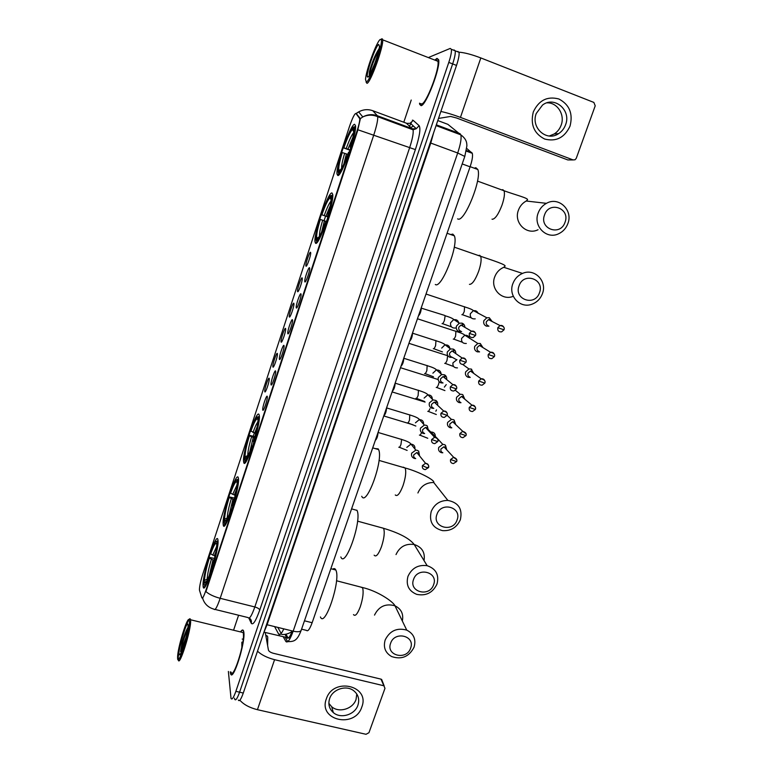 <?xml version="1.0" encoding="UTF-8"?>
<svg xmlns="http://www.w3.org/2000/svg" width="773" height="773" viewBox="0 0 773 773"><rect width="100%" height="100%" fill="white"/><g stroke="black" fill="none" stroke-linecap="round" stroke-linejoin="round"><path stroke-width="1.16" d="M337.782 175.481C341.251 177.519 356.981 133.584 355.512 125.68L354.585 124.298C350.43 124.26 335.617 166.514 337.038 174.118L337.782 175.481M223.184 524.49L223.213 524.693C224.228 535.786 240.287 486.99 238.413 478.39L238.384 478.207C236.992 468.341 221.638 515.243 223.184 524.49M243.679 462.08C244.983 472.09 261.1 424.213 259.284 415.555L259.158 414.946C257.216 406.917 241.891 453.278 243.621 461.79L243.679 462.08M315.539 243.205C318.534 247.002 334.274 202.487 332.728 194.39L332.032 192.989C328.37 191.182 313.519 234.064 315.007 241.901L315.539 243.205M203.067 585.77L203.144 586.543C204.178 597.181 219.474 549.632 217.986 540.327L217.947 539.989C216.788 529.853 202.101 575.131 203.067 585.77M267.265 396.404L267.332 396.926C267.526 400.056 263.303 412.231 262.781 410.077L262.772 410.057C261.979 408.308 266.637 394.133 267.265 396.404M275.594 371.05L275.681 371.61C275.864 374.741 271.632 386.858 271.072 384.809L271.062 384.78C270.241 383.128 274.898 368.992 275.594 371.05M283.991 345.512L284.087 346.101C284.261 349.212 280.039 361.223 279.44 359.368L279.411 359.31C278.599 357.657 283.237 343.666 283.991 345.512M292.445 319.78L292.561 320.399C292.725 323.481 288.522 335.395 287.856 333.733L287.817 333.646C287.005 332.013 291.634 318.157 292.445 319.78M300.958 293.856L301.103 294.513C301.257 297.557 297.054 309.374 296.339 307.925L296.281 307.799C295.479 306.185 300.088 292.455 300.958 293.856M309.548 267.748L309.702 268.415C309.847 271.439 305.664 283.169 304.891 281.913L304.804 281.768C304.021 280.164 308.611 266.55 309.548 267.748M269.207 378.364L269.275 378.857C269.458 381.852 265.313 393.805 264.81 391.747L264.81 391.737C264.018 390.162 268.579 376.287 269.207 378.364M277.352 353.512L277.439 354.044C277.613 357.02 273.487 368.866 272.937 366.991L272.917 366.953C272.135 365.387 276.666 351.647 277.352 353.512M285.566 328.486L285.672 329.047C285.836 331.994 281.72 343.743 281.111 342.062L281.082 341.995C280.309 340.439 284.822 326.824 285.566 328.486M293.837 303.277L293.953 303.866C294.117 306.794 290.01 318.447 289.353 316.949L289.305 316.853C288.532 315.307 293.035 301.828 293.837 303.277M302.166 277.884L302.301 278.502C302.456 281.391 298.359 292.967 297.644 291.663L297.586 291.537C296.822 290.01 301.306 276.637 302.166 277.884M310.553 252.307L310.707 252.945C310.852 255.815 306.765 267.303 306.002 266.183L305.924 266.038C305.171 264.53 309.644 251.264 310.553 252.307M199.521 590.359L199.434 589.702C199.521 586.147 200.68 580.832 202.893 573.769L349.406 126.714C352.459 117.883 354.643 113.457 355.966 113.457L359.764 118.675C359.86 120.897 358.952 124.975 357.049 130.908L205.889 590.398C203.83 596.418 202.487 598.891 201.859 597.819L199.521 590.359M411.284 122.791L409.632 125.97M466.728 148.435L472.303 153.325C472.96 155.933 472.216 160.436 470.09 166.823L312.137 622.719C309.731 629.212 307.847 631.773 306.466 630.381L301.576 629.174M230.277 671.882L230.576 673.621C232.75 682.868 245.727 642.15 243.804 632.063L243.592 631.029C243.031 629.406 242.017 629.705 240.548 631.918M419.536 103.176L419.681 104.336L421.063 105.659C425.971 105.891 440.91 66.951 438.6 59.666L436.977 58.381L435.344 59.685M234.49 698.174L234.692 699.217C235.62 701.024 237.253 698.676 239.582 692.183L452.649 63.917C454.727 57.627 455.577 53.26 455.2 50.815L453.5 50.148M359.764 118.675L360.324 118.878L357.522 131.081L205.937 591.616C209.338 594.476 214.092 596.708 220.179 598.312C217.087 607.249 215.02 610.863 213.986 609.163C208.208 607.539 204.41 603.897 202.613 598.244L202.893 598.07M356.247 113.563L360.344 118.627L362.788 116.955C367.513 114.404 372.373 113.998 377.369 115.728L377.707 116.694C377.949 120.018 376.654 126.067 373.823 134.831L220.179 598.312L254.829 606.96L409.574 147.914C412.405 139.227 413.584 133.188 413.111 129.806L406.405 123.197M223.822 525.882L224.189 524.761M244.461 463.056L245.109 461.085M253.273 436.204L254.307 433.064M316.862 242.645L317.152 241.765M324.071 220.701L325.588 216.092M332.467 195.125L332.719 194.361M411.226 100.036L403.796 122.231M402.81 125.158L402.559 125.902M238.586 615.231L233.562 630.227M228.373 671.437L231.021 698.377C231.929 700.183 233.552 697.826 235.871 691.333L448.784 62.41C450.862 56.11 451.722 51.743 451.364 49.308L450.215 48.428L429.083 57.25M238.355 700.048C239.311 701.855 240.954 699.517 243.282 693.033L456.514 65.425C458.582 59.135 459.423 54.767 459.036 52.322L457.848 51.424M234.692 699.217C235.62 701.024 237.253 698.676 239.582 692.183L452.649 63.917C454.727 57.627 455.577 53.26 455.2 50.815L454.031 49.926M361.793 707.063C354.991 728.804 317.916 720.436 326.361 698.821C333.279 676.762 370.489 685.67 361.793 707.063M329.636 698.599C327.936 704.155 329.163 708.812 333.318 712.58C340.613 719.122 354.884 714.812 357.928 705.189C359.745 699.207 358.257 694.328 353.474 690.55C345.985 684.81 332.554 689.332 329.636 698.599M356.797 694.019L356.044 699.439C353.029 708.967 338.912 713.228 331.694 706.735L328.863 703.362M239.881 700.203C243.688 704.551 249.544 707.71 257.438 709.691L366.025 734.292L368.953 732.707L384.973 688.318L381.002 679.138L273.371 653.291C270.589 652.499 268.946 651.446 268.444 650.112L265.255 632.478M257.496 651.195C261.574 654.973 267.265 657.794 274.579 659.678L383.543 685.69M381.002 679.138L382.471 681.544M189.433 621.337L189.105 619.695C187.24 616.332 177.452 648.354 177.606 657.301L177.606 657.388C177.21 669.969 189.965 631.164 189.433 621.337M178.283 659.466L178.321 659.746C179.172 668.133 191.221 629.937 190.622 620.709L190.264 618.999C188.283 615.511 178.061 648.962 178.234 658.335M231.04 672.056C233.06 680.626 245.089 642.914 243.321 633.522L243.118 632.546L241.292 632.101M230.364 671.901L230.644 673.399C232.799 682.54 245.64 642.266 243.737 632.266L243.524 631.251C242.983 629.686 242.026 629.918 240.635 631.947M267.622 645.542L267.729 637.213L267.448 636.14L265.748 635.193M241.862 642.15L241.872 648.692M178.978 653.214L179.239 654.692C180.621 657.369 188.216 632.546 188.052 625.85L188.052 625.55C188.1 616.864 178.795 645.291 178.978 653.214M187.945 627.473C186.022 630.565 184.051 635.744 182.032 642.991L180.534 651.581L186.09 637.203M180.534 651.581C181.839 644.576 184.225 637.145 187.713 629.28M182.032 642.991C183.926 636.488 185.887 631.415 187.916 627.753M242.2 639.078L243.534 639.136M410.589 648.18C415.623 635.85 394.684 630.555 390.636 643.213C385.688 655.62 406.588 660.741 410.589 648.18M385.176 639.967C389.805 630.758 396.993 627.473 406.743 630.121C413.797 633.734 416.232 639.426 414.077 647.185C409.072 656.779 401.564 659.9 391.563 656.528C385.244 652.77 383.118 647.252 385.176 639.967M320.437 616.951C324.795 628.536 340.854 580.629 335.984 570.387L335.83 570.02C335.096 568.484 334.033 568.203 332.661 569.189M218.015 540.752L216.72 541.322M204.43 585.151L205.347 586.301M218.034 541.477L217.107 541.97L216.875 541.458C215.696 540.762 213.609 544.665 210.594 553.178L210.652 553.922L215.039 556.029M217.957 543.206L217.261 543.574C217.049 549.313 215.242 557.826 211.841 569.102L212.15 569.295M206.816 581.074L204.555 582.272L203.908 584.243C204.739 586.765 206.903 583.171 210.401 573.469L210.343 572.658L211.106 572.551M217.107 541.97L216.45 543.96C215.57 542.269 213.638 545.593 210.652 553.922M211.841 569.102L211.773 568.3C214.72 558.502 216.324 550.994 216.604 545.767L217.261 543.574M204.555 582.272L204.806 582.881C205.811 583.538 207.657 580.136 210.343 572.658M216.884 544.723L216.45 543.96M204.246 583.229L203.811 582.475C204.159 576.484 205.966 568.126 209.212 557.381L214.488 558.425M209.212 557.381L209.27 558.145C206.391 567.691 204.787 575.141 204.459 580.504L203.811 582.475M214.015 560.338L209.27 558.145M204.459 580.504L207.937 578.813M433.595 584.726C438.716 572.165 417.7 566.503 413.565 579.412C408.531 592.05 429.508 597.529 433.595 584.726M407.97 576.349C411.835 568.068 418.232 564.522 427.16 565.691C436.02 568.754 439.296 574.88 436.996 584.059C432.793 592.746 426.049 596.186 416.744 594.369C408.675 591.016 405.757 585.006 407.97 576.349M238.48 479.125L237.127 479.647M224.363 523.292L225.484 524.538M238.49 479.473L237.321 479.811C236.036 479.057 233.746 483.318 230.46 492.585L230.557 493.232L235.205 495.3M238.461 480.98L237.688 481.386C237.669 486.546 235.958 494.817 232.528 506.18L232.422 505.484C235.224 496.227 236.751 489.125 237.021 484.188L237.688 481.386M226.75 519.727L224.75 520.789L224.083 522.799C225.136 524.693 227.465 520.635 231.069 510.634L230.963 509.929L231.716 509.89M237.446 480.023L236.78 482.052C235.697 480.912 233.63 484.642 230.557 493.232M224.75 520.789L224.904 521.099C226.006 521.823 228.025 518.103 230.963 509.929M237.205 482.835L236.78 482.052M340.835 556.947C345.251 569.054 362.344 520.026 356.991 510.383L356.894 510.18M224.334 522.046L223.899 520.722C224.209 515.108 225.929 507.156 229.059 496.875L234.519 498.092M229.059 496.875L229.156 497.522C226.247 507.136 224.721 514.383 224.557 519.272L223.899 521.273M234.103 499.687L229.156 497.522M224.557 519.272L227.89 517.61M457.056 520.045C462.264 507.243 441.151 501.204 436.938 514.374C431.807 527.254 452.872 533.109 457.056 520.045M431.208 511.504C434.407 504.17 439.953 500.479 447.867 500.411C458.544 502.566 462.708 509.001 460.35 519.727C456.853 527.476 450.939 531.109 442.591 530.645C432.696 528.065 428.909 521.678 431.208 511.504M361.735 496.266C366.383 507.339 383.804 459.326 378.567 449.586L378.19 448.891L375.108 448.572M244.635 460.215L245.35 458.234C246.558 459.017 248.761 454.949 251.979 446.021L252.124 446.601C248.413 456.93 245.911 461.462 244.635 460.215L245.949 461.713M259.351 416.309L258.153 416.927C256.733 416.222 254.24 420.879 250.684 430.899L255.718 433.479M259.351 417.584L258.491 418.029C258.684 422.599 257.061 430.619 253.612 442.069L253.94 442.233M258.153 416.927L257.477 418.995C256.201 418.435 253.979 422.58 250.819 431.431M253.612 442.069L253.467 441.499C256.114 432.735 257.573 426.039 257.844 421.391L258.491 418.029M257.911 419.807L257.477 418.995M247.012 457.278L245.312 458.167M251.979 446.021L252.713 446.04M244.79 459.742L244.345 457.8C244.645 452.524 246.287 445.016 249.254 435.267L254.877 436.668M249.254 435.267L249.389 435.798C246.471 445.49 245.012 452.524 245.031 456.901L244.365 458.949M254.53 437.924L249.389 435.798M245.031 456.901L248.172 455.307M539.457 292.783C545.004 279.13 523.611 271.7 519.07 285.797C513.62 299.538 534.974 306.746 539.457 292.783M512.866 283.633C514.692 278.831 517.91 275.43 522.5 273.42C534.568 267.854 547.545 281.266 542.395 293.75C540.395 298.88 536.887 302.378 531.872 304.233C520.094 308.842 507.958 295.837 512.866 283.633M435.286 284.483C441.422 289.392 458.92 245.051 454.34 235.813L452.785 234.103L450.756 234.557M330.805 195.617L330.09 197.811C328.071 199.357 325.327 205.019 321.858 214.807L321.568 214.701C325.481 203.647 328.554 197.279 330.805 195.617L332.776 195.221M326.399 221.948L326.032 221.822C321.935 233.291 318.834 239.591 316.717 240.712L317.461 241.949M331.482 195.762L330.757 197.975L331.037 200.391C330.776 204.13 329.54 209.618 327.317 216.865L327.626 216.981C331.105 205.434 332.409 198.381 331.53 195.83M316.717 240.712L317.432 238.528C319.336 237.427 322.099 231.813 325.733 221.696L326.032 221.822M321.858 214.807L327.366 216.711M331.057 199.83L330.09 197.811M325.733 221.696L326.409 221.919M317.249 241.794L316.118 240.364L315.867 237.881C316.147 233.649 317.548 227.465 320.051 219.339L326.535 221.551M320.051 219.339L320.331 219.455C317.336 229.388 316.167 235.639 316.833 238.19L316.118 240.364M326.525 221.6L320.331 219.455M316.833 238.19L318.872 237.147M565.005 222.324C570.648 208.41 549.178 200.536 544.54 214.923C538.984 228.934 560.415 236.586 565.005 222.324M538.182 212.99C539.786 208.691 542.549 205.473 546.443 203.338C558.724 196.139 573.392 210.285 567.826 223.706C566.058 228.315 563.044 231.639 558.763 233.697C546.695 239.93 532.858 226.17 538.182 212.99M457.597 218.885L458.022 219.039C464.583 222.199 482.178 178.515 477.801 169.48L475.849 167.712L474.274 168.185M349.995 150.262L343.492 147.846C347.502 136.463 350.778 129.555 353.29 127.13L355.222 126.743M355.551 126.414L354.073 126.975L355.561 126.579M350.855 147.595L350.546 147.266C353.879 136.251 355.126 129.564 354.285 127.197M349.299 152.32L348.932 152.204C344.7 164.04 341.405 170.91 339.028 172.794L339.598 174.012M353.29 127.13L352.556 129.371C350.304 131.584 347.396 137.739 343.821 147.827L343.492 147.846M350.188 147.295C352.295 140.444 353.474 135.275 353.734 131.768L353.329 129.226L354.073 126.975M339.028 172.794L339.753 170.562C341.898 168.785 344.835 162.668 348.575 152.223L348.932 152.204M343.821 147.827L350.111 149.894M353.725 131.893L352.556 129.371M353.329 129.226L353.686 129.99M339.444 174.215L338.323 172.737L337.936 170.079C338.226 166.118 339.56 160.291 341.937 152.581L342.265 152.561C339.328 162.301 338.226 168.253 338.98 170.437L338.323 172.737M338.622 173.384L338.932 174.031M347.811 154.378L342.265 152.561M339.047 170.524L340.651 169.712M446.717 449.799L445.48 445.219L444.185 444.552L442.803 444.388L438.755 447.403C438.117 449.925 438.967 451.674 441.296 452.63L442.581 452.794M445.48 445.219L445.866 447.393L443.944 446.794L440.987 448.978C440.533 450.814 441.151 452.07 442.832 452.775M455.712 424.599L454.118 420.048L453.094 419.565L451.442 419.41L447.644 422.416C447.007 424.966 447.857 426.725 450.195 427.701L451.751 427.865M454.118 420.048L454.621 422.174L452.698 421.72L449.934 423.904C449.471 425.739 450.079 427.025 451.78 427.73M464.766 399.177L462.814 394.713L462.07 394.394L460.167 394.269L456.611 397.254C455.964 399.815 456.814 401.593 459.152 402.598L460.969 402.733M462.814 394.713L463.433 396.791L461.529 396.462L458.94 398.636C458.476 400.491 459.085 401.786 460.776 402.511M473.868 373.523L471.115 369.04L468.96 368.943L465.636 371.9C464.988 374.48 465.829 376.277 468.177 377.301L470.235 377.408M471.569 369.214L472.313 371.233L470.438 371.04L468.013 373.185C467.539 375.05 468.158 376.364 469.849 377.098M483.009 347.637L480.226 343.502L477.849 343.454L474.728 346.362C474.081 348.961 474.922 350.778 477.26 351.821L479.56 351.889M480.381 343.55L481.25 345.502L479.424 345.425L477.154 347.541C476.68 349.425 477.289 350.749 478.989 351.502M492.188 321.529L489.27 317.722L486.806 317.771L483.888 320.631C483.231 323.259 484.072 325.095 486.42 326.148L488.932 326.167M490.362 319.636L488.488 319.636L486.362 321.713C485.879 323.607 486.488 324.95 488.188 325.713M419.565 455.935L418.695 451.161L417.14 450.292L415.806 450.118L411.68 453.152C411.062 455.684 411.932 457.432 414.28 458.389L415.516 458.563M418.695 451.161L418.908 453.316L416.821 452.563L413.826 454.766C413.371 456.592 413.999 457.858 415.7 458.563M377.987 432.677L377.987 432.677C377.823 436.272 376.934 438.832 375.32 440.368M428.513 430.696L427.256 425.884L425.991 425.237L424.358 425.082L420.512 428.107C419.884 430.658 420.754 432.416 423.111 433.402L424.638 433.556M427.256 425.884L427.585 428L425.498 427.421L422.696 429.614C422.242 431.46 422.87 432.745 424.57 433.45M386.519 408.134L386.519 408.134C386.345 411.671 385.447 414.241 383.823 415.826M437.528 405.216C438.04 403.206 437.489 401.612 435.866 400.443L432.986 399.873L429.411 402.868C428.773 405.439 429.633 407.226 432.001 408.221L433.808 408.366M435.866 400.443L436.31 402.52L434.242 402.105L431.634 404.279C431.17 406.144 431.798 407.439 433.508 408.163M395.09 383.302L395.109 383.408C394.935 386.896 394.027 389.466 392.384 391.109M446.601 379.495C446.949 377.437 446.253 375.881 444.523 374.847L441.702 374.48L438.368 377.446C437.731 380.036 438.591 381.843 440.958 382.857L443.035 382.964M444.523 374.847L445.103 376.866L443.064 376.606L440.639 378.76C440.175 380.635 440.794 381.939 442.514 382.683M403.738 358.343L403.767 358.498C403.593 361.938 402.675 364.508 401.013 366.209M455.712 353.541C455.877 351.464 455.055 349.976 453.249 349.087L450.495 348.923L447.393 351.841C446.746 354.449 447.606 356.266 449.973 357.31L452.302 357.368M453.249 349.087L453.954 351.048L451.973 350.932L449.712 353.048C449.239 354.942 449.867 356.256 451.577 357.01M412.444 333.211L412.482 333.414C412.299 336.806 411.371 339.376 409.7 341.135M464.863 327.337C464.824 325.288 463.887 323.897 462.041 323.162L459.375 323.182L456.485 326.042C455.838 328.67 456.688 330.515 459.065 331.569L461.626 331.578M462.041 323.162L462.872 325.056L460.959 325.066L458.853 327.143C458.379 329.047 458.998 330.39 460.718 331.153M444.804 315.452L421.266 308.137C421.082 311.48 420.145 314.06 418.454 315.877M570.03 126.115C564.59 137.652 556.125 141.961 544.646 139.034C534.017 133.565 530.23 124.54 533.302 111.959C538.791 100.268 547.313 95.949 558.889 98.992C569.479 104.616 573.189 113.66 570.03 126.115M536.249 113.486C530.549 127.719 546.666 142.077 558.599 133.642C561.845 131.526 564.164 128.579 565.565 124.791C571.518 110.336 554.55 95.62 542.53 105.051L536.249 113.486M546.946 102.838C557.391 102.374 565.218 114.829 561.14 125.207C559.758 128.946 557.459 131.864 554.251 133.951L549.294 136.009M440.861 111.486C446.282 112.587 452.814 114.549 460.447 117.39L573.122 159.924L575.073 159.76L576.262 158.32L595.22 105.804L593.857 102.422L480.825 57.936L460.447 117.39M458.998 52.187C464.534 52.583 471.81 54.506 480.825 57.936M569.401 159.943L567.826 159.943L456.572 117.998L450.611 116.433L438.504 118.433M380.335 39.423C376.847 40.911 365.774 71.068 365.513 79.59L366.363 82.006C370.025 81.619 383.766 42.206 381.118 39.549L380.335 39.423M366.073 82.054L366.982 83.349C370.47 83.078 383.795 46.254 382.654 39.819L381.601 38.785M420.696 103.611L421.633 103.959C426.213 104.123 440.04 68.043 437.895 61.289L436.397 60.101L435.779 60.468M419.652 103.215L421.14 105.418C426.01 105.64 440.784 67.116 438.494 59.898L436.9 58.632L435.45 59.734M367.977 77.078C370.354 76.759 379.205 53.047 379.446 46.245L378.702 44.399C375.572 45.665 365.513 74.875 367.475 76.933L367.977 77.078M379.128 48.573C375.311 54.439 372.074 62.14 369.417 71.676L369.204 75.619C369.243 72.652 374.49 57.646 378.683 50.718M369.919 74.585L374.48 64.14M369.417 71.676C371.803 63.386 375.011 55.83 379.05 49.018M274.599 626.594L278.599 633.986C279.691 635.638 281.42 633.928 283.797 628.864M359.58 118.056L360.266 118.308M280.338 634.295L278.599 633.986M304.465 620.806L312.137 622.719M462.196 163.934L470.09 166.823M466.399 150.522L471.81 152.532M411.738 126.985L413.429 126.047M403.844 125.545L403.4 126.212M357.899 129.777L415.372 149.595L259.747 610.032C255.795 621.106 252.964 625.512 251.254 623.231L248.906 618.158M356.227 113.554L358.662 111.882C363.223 109.408 367.919 109.022 372.76 110.703L377.369 115.728L412.647 128.811L416.289 128.695L419.13 125.67C420.841 128.463 419.594 136.444 415.372 149.595M372.335 110.549L406.898 123.38L410.415 123.274L413.159 120.346L419.13 125.67M412.396 120.144L413.159 120.346M235.871 691.333L243.282 693.033M448.784 62.41L456.514 65.425M215.087 609.433L248.104 617.579C249.447 619.347 251.689 615.81 254.829 606.96C257.622 607.771 259.264 608.795 259.747 610.032M251.254 623.231C251.785 620.99 251.109 619.26 249.244 618.033M371.823 114.675L374.219 115.564M445.209 128.144L444.494 128.753M283.324 636.894L285.807 641.406C287.488 643.387 289.943 639.976 293.17 631.174L457.703 153.006C460.553 144.387 461.607 138.338 460.853 134.86L447.847 124.327L437.779 120.559M301.248 630.13L301.141 630.43C300.146 631.879 297.489 632.121 293.17 631.174L267.081 624.748L263.835 632.536M460.196 133.748L436.33 124.83M464.786 156.426L457.703 153.006L430.774 143.063L267.081 624.748L266.521 624.632M433.605 132.83L430.774 143.063L430.203 142.85M287.749 641.667L285.807 641.406M284.976 634.353L286.899 637.773C288.107 639.281 289.904 637.01 292.291 630.952M288.493 637.918L264.028 632.179M448.446 129.362L449.306 130.54M274.579 659.678L257.438 709.691M360.411 586.978L362.585 587.78C363.754 591.983 362.991 598.321 360.276 606.805C357.474 614.091 355.213 616.69 353.493 614.603M402.327 620.999C403.728 614.033 401.274 608.969 394.984 605.8C385.717 603.23 378.896 606.332 374.509 615.095M216.566 546.666L212.739 555.198M215.889 551.767L214.334 555.845M211.348 559.41C208.845 567.778 207.444 574.339 207.145 579.083M212.952 560.067L209.261 575.605M381.514 527.679L383.592 528.307C384.896 532.124 384.181 538.269 381.466 546.753C378.432 554.579 375.987 557.391 374.142 555.169M424.039 560.58C425.295 552.453 422.019 547.091 414.212 544.511C405.728 543.361 399.66 546.714 396.018 554.579M236.992 484.961L232.692 494.42M236.345 489.831L234.306 495.058M231.282 498.711C228.75 507.136 227.417 513.514 227.272 517.842M232.895 499.358L229.368 514.209M403.293 467.153L405.129 467.994C406.366 471.617 405.661 477.492 403.033 485.618C399.883 493.734 397.303 496.846 395.274 494.962M379.031 460.408L405.129 467.994C418.744 471.588 435.528 480.468 433.701 482.478C426.184 482.516 420.927 486.014 417.913 492.971M257.805 422.077C256.501 423.691 254.897 427.179 253.003 432.532M257.177 426.783L254.646 433.17M251.563 436.909C249.022 445.393 247.756 451.577 247.766 455.471M253.206 437.547L249.843 451.645M478.352 255.505L479.685 255.293L480.661 256.307C491.763 260.076 507.223 265.004 504.885 266.289L503.783 267.294C499.445 269.188 496.411 272.405 494.691 276.956C490.082 288.503 501.638 300.832 512.799 296.484M454.263 247.157L480.661 256.307C481.656 259.303 480.98 264.318 478.632 271.362C475.221 280.184 472.158 284.512 469.453 284.348M330.989 201.106C329.143 203.251 326.892 208.082 324.216 215.619M330.255 205.744L325.926 216.218M322.679 220.276C320.341 228.035 319.278 233.33 319.491 236.18M324.389 220.875L321.626 232.064M501.754 189.916L502.798 189.675L504.025 190.747C504.953 193.569 504.276 198.361 502.006 205.116C498.517 214.169 495.3 218.885 492.372 219.281L492.014 219.146M477.511 181.095L504.025 190.747C514.229 194.545 529.138 198.284 527.418 199.849L526.229 201.019C522.548 203.038 519.949 206.072 518.432 210.14C513.436 222.595 526.606 235.62 538.037 229.736M353.667 132.608C351.647 134.975 349.164 140.29 346.236 148.542M352.865 137.362L347.966 149.121M344.671 153.296C342.458 160.61 341.444 165.615 341.627 168.292M346.401 153.866L343.83 164.108M456.717 459.79L453.635 457.278C456.437 458.399 457.442 459.829 456.64 461.578L450.572 459.549C450.108 461.935 451.065 463.288 453.451 463.587L456.659 461.52M435.305 436.301C435.305 433.643 433.982 432.213 431.324 432.02L429.991 432.3M443.944 446.794L453.635 457.278L450.572 459.549M421.565 432.522C420.705 434.629 419.99 435.489 419.41 435.102M466.022 433.769L462.747 431.315C465.723 432.358 466.795 433.798 465.974 435.624L459.887 433.585C459.423 436.098 460.447 437.46 462.959 437.663L465.984 435.576M436.494 409.874L435.837 411.217M452.698 421.72L462.747 431.315L459.887 433.585M429.991 408.646C429.121 410.792 428.387 411.69 427.778 411.362M475.395 407.545C474.902 405.825 473.752 405.033 471.945 405.168C475.057 406.105 476.197 407.535 475.366 409.477L469.259 407.419C468.805 410.067 469.897 411.429 472.535 411.526L475.385 409.439M446.243 384.616L444.359 387.118M439.199 381.756L438.465 384.625C437.586 386.79 436.842 387.727 436.214 387.447M461.529 396.462L471.945 405.168L469.259 407.419M478.709 381.05C478.274 383.823 479.424 385.196 482.159 385.186L484.855 383.099L478.709 381.05L481.221 378.828L470.438 371.04M456.949 359.687L452.949 362.856C452.591 366.257 454.089 367.929 457.452 367.88M408.936 343.328L447.644 355.725L446.997 360.431C446.118 362.624 445.345 363.6 444.707 363.368M484.835 381.099C484.275 379.359 483.067 378.596 481.221 378.828C484.478 379.649 485.686 381.079 484.845 383.128M494.343 354.44C493.705 352.691 492.449 351.976 490.584 352.295C493.976 353.01 495.242 354.44 494.382 356.575L488.236 354.488C487.802 357.377 489.009 358.759 491.86 358.633L494.391 356.556M455.896 331.153L455.597 336.071C454.698 338.284 453.925 339.299 453.258 339.115M469.53 338.361C468.767 335.965 467.143 334.97 464.65 335.376L461.597 338.41C461.259 341.966 462.824 343.647 466.312 343.463M479.424 345.425L490.584 352.295L488.236 354.488M497.831 327.713C497.416 330.718 498.672 332.11 501.609 331.868L504.006 329.81L497.831 327.713L500.034 325.559L488.488 319.636M464.583 306.697L464.254 311.529C463.346 313.77 462.554 314.833 461.868 314.698M478.139 313.345C477.192 311.132 475.54 310.282 473.173 310.814L470.303 313.799C469.984 317.5 471.627 319.181 475.221 318.853M503.919 327.568C503.194 325.82 501.899 325.143 500.034 325.559C503.503 326.042 504.827 327.462 504.006 329.82M428.484 467.346C428.938 464.95 427.962 463.597 425.546 463.298C428.31 464.37 429.305 465.8 428.551 467.607L426.184 467.365L422.435 465.578C421.981 467.955 422.937 469.308 425.314 469.626L428.571 467.539M401.168 439.209L401.641 439.47L400.926 444.601C400.056 446.775 399.341 447.644 398.791 447.219M414.908 449.016C415.198 446.079 413.874 444.446 410.927 444.146L406.811 447.364M416.821 452.563L425.546 463.298L422.435 465.578M437.895 439.895C437.518 438.127 436.416 437.247 434.581 437.267C437.479 438.214 438.552 439.653 437.798 441.586L431.672 439.537C431.218 442.05 432.252 443.412 434.774 443.634L437.818 441.528M409.767 414.811L409.506 420.126C408.627 422.329 407.893 423.237 407.323 422.87M423.604 424.261C423.72 421.275 422.28 419.72 419.285 419.604L415.439 422.812M425.498 427.421L434.581 437.267L431.672 439.537M440.977 413.304C440.533 415.951 441.644 417.323 444.291 417.42L447.142 415.323L440.977 413.304L443.683 411.043L434.242 402.105M418.435 390.239L418.135 395.476C417.256 397.699 416.512 398.655 415.913 398.337M432.349 399.264C432.252 396.288 430.706 394.829 427.711 394.897L424.126 398.085M447.2 413.594C446.755 411.777 445.586 410.927 443.683 411.043C446.755 411.883 447.905 413.323 447.123 415.362M456.572 387.089C456.06 385.225 454.824 384.403 452.872 384.635C456.099 385.369 457.316 386.809 456.524 388.945L450.359 386.867C449.925 389.64 451.094 391.022 453.857 391.003L456.534 388.906M427.16 365.484L426.841 370.654C425.942 372.905 425.189 373.89 424.57 373.63M441.141 374.026C440.803 371.108 439.161 369.774 436.223 370.025L432.88 373.185M443.064 376.606L452.872 384.635L450.359 386.867M466.013 360.373C465.414 358.479 464.129 357.696 462.148 358.025C465.491 358.633 466.776 360.063 465.993 362.315L459.8 360.218C459.394 363.126 460.621 364.508 463.491 364.373L466.003 362.286M435.953 340.564L435.605 345.647C434.697 347.918 433.924 348.952 433.286 348.739M449.973 349.106C449.654 345.975 447.934 344.603 444.813 344.98L441.692 348.092M451.973 350.932L462.148 358.025L459.8 360.218M469.327 333.376C468.931 336.4 470.216 337.791 473.182 337.53L475.54 335.463L469.327 333.376L471.511 331.221L460.959 325.066M458.862 323.385C458.254 320.418 456.466 319.21 453.49 319.761L450.572 322.824C450.273 326.631 451.973 328.361 455.703 327.994M459.375 323.182L453.751 319.5C452.756 318.428 449.886 317.181 445.132 315.751L444.427 320.466C443.509 322.756 442.726 323.829 442.059 323.674M475.521 333.434C474.844 331.52 473.511 330.786 471.511 331.221C474.98 331.704 476.323 333.124 475.53 335.482M567.826 159.943L573.122 159.924M225.001 525.167L223.213 524.693M204.855 586.968L203.144 586.543M263.371 409.932L262.781 410.077M292.146 631.328C291.962 631.821 286.59 635.145 281.681 634.382M281.169 633.464L277.826 627.396M466.283 151.093L472.303 153.325M306.495 265.922L305.924 266.038M298.156 291.411L297.586 291.537M289.865 316.727L289.305 316.853M281.643 341.859L281.082 341.995M273.478 366.817L272.917 366.953M265.361 391.611L264.81 391.737M305.422 281.633L304.804 281.768M296.89 307.664L296.281 307.799M288.426 333.511L287.817 333.646M280.01 359.165L279.411 359.31M271.661 384.645L271.062 384.78M316.949 242.558L315.007 241.901M245.485 462.312L243.621 461.79M338.951 174.795L337.038 174.118M356.082 113.496L358.662 111.882L362.788 116.955C367.6 114.665 372.576 114.578 377.707 116.694L413.111 129.806L416.289 128.695L410.415 123.274L410.965 122.318M451.364 49.308L459.036 52.322M285.266 637.367L287.653 641.658C293.904 641.542 296.977 641.319 301.141 630.43L464.815 156.349L466.882 145.855C466.747 143.662 467.23 139.652 460.853 134.86L436.069 125.603M285.971 634.198L288.078 637.928L290.348 637.967M333.318 712.58L331.694 706.735M381.64 679.409L384.191 685.96M189.105 619.695L190.264 618.999M243.118 632.546L190.544 619.762M267.448 636.14L265.844 635.754M180.206 654.103L179.239 654.692M336.506 580.755L362.45 587.509C377.524 590.968 393.09 601.52 394.984 605.8L406.743 630.121M335.83 570.02L330.844 568.706M216.875 541.458L218.025 540.81M206.217 582.05L204.806 582.881M357.57 521.147L383.592 528.307C399.274 533.032 409.477 538.433 414.212 544.511L427.16 565.691M237.321 479.811L238.48 479.173M226.412 520.248L224.904 521.099M356.991 510.383L351.58 508.876M433.701 482.478L447.867 500.411M246.945 457.365L245.35 458.234M378.567 449.586L372.712 447.876M503.783 267.294L522.5 273.42M454.34 235.813L447.065 233.272M526.229 201.019L546.443 203.338M477.801 169.48L470.148 166.668M340.767 169.558L338.98 170.437M436.774 437.895L428.725 430.01M437.412 438.571L442.803 444.388M383.775 415.961L413.004 424.773M427.759 438.262L419.932 435.16M447.142 415.314L451.442 419.41M392.104 391.921L425.092 402.076M436.31 414.512L428.29 411.391M455.481 390.375L460.167 394.269M400.491 367.716L438.156 379.533M444.929 390.587L436.706 387.457M456.36 359.619L452.34 357.358M452.234 357.319L451.48 357.029M462.747 364.479L468.96 368.943M453.625 366.508L445.171 363.368M477.849 343.454L464.834 335.192C463.858 334.129 460.988 332.883 456.234 331.433L417.449 318.766M462.399 342.255L453.703 339.105M486.806 317.771L473.385 310.601C472.351 309.577 469.52 308.379 464.892 306.978L426.02 294.03M490.266 319.607L489.27 317.722M471.24 317.838L462.283 314.669M407.129 450.408L399.332 447.277M378.055 432.455L401.641 439.47C406.869 441.054 409.98 442.591 410.975 444.079L415.806 450.118M415.845 426.039L407.844 422.899M386.568 407.902L410.212 415.082C415.323 416.628 418.377 418.096 419.381 419.488L424.358 425.082M424.628 401.506L416.425 398.346M395.129 383.166L418.85 390.52C423.855 392.037 426.86 393.438 427.865 394.742L432.986 399.873M433.489 376.789L425.053 373.62M403.767 358.257L427.546 365.774C432.513 367.281 435.47 368.634 436.416 369.832L441.702 374.48M442.427 351.908L433.75 348.72M412.463 333.153L436.31 340.854C441.151 342.313 444.06 343.618 445.045 344.748L450.495 348.923M451.451 326.844L442.504 323.645M558.599 133.642L554.251 133.951M368.818 76.295L367.475 76.933M437.895 61.289L382.654 39.819M381.118 39.549L382.422 38.921"/></g></svg>

